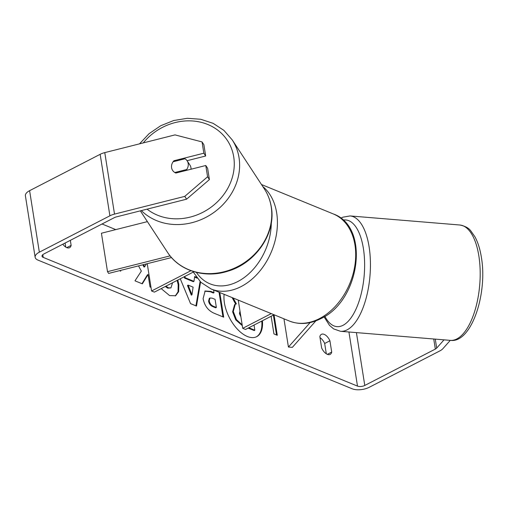 <?xml version="1.0" encoding="UTF-8"?>
<svg xmlns="http://www.w3.org/2000/svg" width="508" height="508" viewBox="0 0 508 508"><rect width="100%" height="100%" fill="white"/><g stroke="black" fill="none" stroke-linecap="round" stroke-linejoin="round"><path stroke-width="0.76" d="M271.132 316.255L273.933 333.915L277.285 335.286L274.034 314.763L245.51 329.463L242.716 328.32L271.247 313.614M238.246 300.095L242.716 328.32M283.953 318.814L288.423 347.04L292.341 347.364L315.893 320.84M288.423 347.04L310.159 322.561M171.507 257.562L108.655 273.412L107.512 271.666L101.422 233.229L147.396 221.634M190.913 270.707L151.568 290.989L154.369 292.132L193.961 271.723M147.244 263.677L151.568 290.989M107.512 271.666L170.091 255.873M187.173 160.865A8.706 7.626 146.8 0 1 188.201 163.538A8.706 7.626 146.8 0 1 186.677 169.52L174.816 172.51A8.706 7.626 146.8 0 1 172.618 170.409A8.706 7.626 146.8 0 1 171.59 167.729A8.706 7.626 146.8 0 1 173.114 161.754L184.976 158.756A8.706 7.626 146.8 0 1 187.173 160.865L189.929 165.068A8.706 7.626 146.8 0 1 190.957 167.748A8.706 7.626 146.8 0 1 191.04 169.221M187.128 170.205L186.677 169.52M224.142 294.322A29.356 15.577 62.7 0 0 247.358 336.493A29.356 15.577 62.7 0 0 256.705 336.664A29.356 15.577 62.7 0 0 262.42 320.745M256.369 336.823A29.356 15.577 62.7 0 0 261.766 321.088M62.795 244.221A8.706 4.616 62.7 0 0 66.796 247.644A8.706 4.616 62.7 0 0 69.564 247.694A8.706 4.616 62.7 0 0 71.139 245.37L70.339 240.328M327.368 354.362A8.706 4.616 -117.3 0 1 321.647 347.967L319.856 336.652A8.706 4.616 -117.3 0 1 321.431 334.327A8.706 4.616 -117.3 0 1 329.921 340.773L331.711 352.088A8.706 4.616 -117.3 0 1 330.137 354.413A8.706 4.616 -117.3 0 1 327.368 354.362M138.513 265.881L141.351 271.082L134.976 280.829L142.329 283.839L148.05 274.523L150.031 286.995L151.003 287.395M146.374 263.9L144.697 266.738L143.548 264.611M184.76 276.466L185.299 277.793L193.967 281.343L194.678 276.53L196.501 277.279M200.584 282.016L196.488 306.051L190.551 303.619L180.27 278.784M444.024 339.839L436.69 348.101A5.22 2.337 -9 0 1 435.337 349.085L364.782 385.451A5.22 2.337 -9 0 1 357.492 386.105L43.237 257.404A5.22 2.337 -9 0 1 42.018 256.191A5.22 2.337 -9 0 1 43.821 254L114.376 217.634A5.22 2.337 -9 0 1 116.351 216.903L186.601 199.18L184.766 196.38L207.575 176.784L209.41 179.584L186.601 199.18M115.78 229.61L102.044 223.99M120.593 270.402L120.72 271.164L119.52 270.675M219.799 292.538L223.698 317.17L214.116 313.239C208.153 310.617 204.489 305.746 203.105 298.628L205.124 291.001L210.953 291.414L214.02 292.671L213.601 290.005M177.806 280.054L178.835 284.416L178.638 291.7L175.622 295.758L169.577 295.58L161.201 288.614M165.938 286.169L168.415 287.833L170.942 287.896L172.574 282.753M340.747 218.23L342.773 217.202L350.056 215.938A57.874 24.771 94.7 0 1 369.1 246.812A57.874 24.771 94.7 0 1 340.531 331.299L450.279 340.36L442.957 348.615A12.186 5.455 -9 0 1 439.814 350.92L369.259 387.286A12.186 5.455 -9 0 1 352.247 388.81L37.992 260.109A12.186 5.455 -9 0 1 35.141 257.283A12.186 5.455 -9 0 1 39.345 252.171L109.899 215.805A12.186 5.455 -9 0 1 114.516 214.103L184.766 196.38M320.015 337.636A8.706 4.616 -117.3 0 1 324.675 343.478L326.314 353.803M65.735 247.085L65.094 243.034M209.41 179.584L207.626 168.3L205.784 165.5L175.889 173.044A8.706 7.626 146.8 0 1 172.618 170.409A8.706 7.626 146.8 0 1 173.939 160.744L203.841 153.2L202.051 141.916L175.025 134.893L104.775 152.616L114.516 214.103M205.784 165.5L207.575 176.784M202.051 141.916L203.892 144.723L205.676 156L203.841 153.2M205.676 156L187.065 160.699M481.794 289.109L481.755 289.439M35.141 257.283L25.4 195.796A12.186 5.455 -9 0 1 29.604 190.678L100.159 154.311A12.186 5.455 -9 0 1 104.775 152.616M329.921 340.773L324.675 343.478M331.711 352.088L327.33 354.349M174.39 161.43L173.939 160.744M71.139 245.37L66.758 247.631M242.291 325.634L235.756 319.888L236.411 319.551L233.28 311.474L235.287 304.273L236.391 303.898L233.185 298.025M235.756 319.888L232.62 311.81L234.626 304.616L235.287 304.273M242.17 324.879L236.411 319.551M248.164 328.098L254.184 330.562L254.845 330.225L248.818 327.755M254.025 325.076L254.845 330.225M235.661 304.108L232.105 297.58M273.38 315.1L276.53 334.975M193.11 287.153L188.119 285.109L191.973 294.811L193.11 287.153M191.973 294.811L191.319 295.148L187.465 285.452L188.119 285.109M184.106 276.803L184.645 278.13L193.313 281.68L193.967 281.343M194.596 277.101L197.155 278.155M200.076 281.508L195.929 305.822M184.645 278.13L185.299 277.793M209.239 300.774C209.74 303.466 211.144 305.302 213.462 306.28L216.37 307.467L215.081 299.345L212.141 298.139L209.982 297.986L209.239 300.774L208.585 301.111C209.08 303.803 210.49 305.645 212.808 306.616L215.709 307.81L216.37 307.467M209.982 297.986L209.328 298.323L208.585 301.111M204.807 291.186L210.299 291.751L213.366 293.008L214.02 292.671M219.043 292.233L222.942 316.859M144.697 266.738L144.043 267.081L142.811 264.801M141.967 283.693L147.396 274.86L148.05 274.523M177.146 280.391L178.181 284.759L178.041 291.814L175.285 295.916M165.284 286.506L167.754 288.169L170.942 287.896M239.992 311.112L239.452 313.588L240.894 316.827M141.351 210.598A57.874 50.73 -33.2 0 0 206.877 216.846A57.874 50.73 -33.2 0 0 239.033 157.658A57.874 50.73 -33.2 0 0 232.207 139.865L223.888 130.359L213.176 123.361L200.73 119.266L187.312 118.307L173.704 120.51L160.712 125.736L149.085 133.674L139.51 143.853M143.256 142.907A53.524 46.914 146.8 0 1 196.85 121.456A53.524 46.914 146.8 0 1 233.731 156.953A53.524 46.914 146.8 0 1 206.407 210.312A53.524 46.914 146.8 0 1 147.079 209.156M271.189 206.712A57.874 50.73 146.8 0 1 234.226 268.256A57.874 50.73 146.8 0 1 167.545 252.374C179.191 270.764 204.686 278.632 227.533 271.291C255.6 263.328 276.155 233.509 271.336 207.08C270.275 200.482 267.951 194.431 264.357 188.919A57.874 50.73 146.8 0 1 271.189 206.712M348.926 331.991L357.492 386.105M42.805 254.667L43.237 257.404M356.413 332.607L364.782 385.451M433.743 338.995L435.337 349.085M435.267 339.115L436.69 348.101M29.604 190.678L39.345 252.171M100.159 154.311L109.899 215.805M232.62 311.81L233.28 311.474M232.639 311.899L233.293 311.563M212.808 306.616L213.462 306.28M208.572 301.022L209.226 300.685M210.299 291.751L210.953 291.414M178.168 284.671L178.822 284.334M178.181 284.759L178.835 284.416M167.754 288.169L168.415 287.833M478.847 255.873A57.874 24.771 -85.3 0 0 459.804 225C465.112 226.066 468.801 228.054 470.872 230.969L474.974 236.855C477.958 242.38 480.079 249.161 481.355 257.207C487.813 293.662 471.329 343.618 450.279 340.36A57.874 24.771 -85.3 0 0 478.847 255.873M324.879 316.313A53.524 22.911 -85.3 0 0 353.625 313.766A53.524 22.911 -85.3 0 0 363.391 248.501A53.524 22.911 -85.3 0 0 342.995 220.11M319.456 318.611A57.874 41.656 -67.7 0 0 355.092 263.938A57.874 41.656 -67.7 0 0 333.292 213.938C370.357 226.79 360.134 300.85 320.84 318.637C309.975 324.136 299.504 324.942 289.427 321.056A57.874 41.656 -67.7 0 0 319.456 318.611M262.795 186.531A57.874 41.656 112.3 0 1 275.755 237.928A57.874 41.656 112.3 0 1 241.167 286.55A57.874 41.656 112.3 0 1 211.138 288.995L289.427 321.056M196.406 272.396A53.524 38.519 -67.7 0 0 237.763 281.559A53.524 38.519 -67.7 0 0 271.291 222.802M167.545 252.374L140.335 210.858M264.357 188.919L232.207 139.865M350.056 215.938L459.804 225M324.047 316.833L329.495 325.361L333.597 328.886L340.531 331.299M261.48 184.525L333.292 213.938M193.3 272.066L200.901 282.327L211.138 288.995"/></g></svg>
